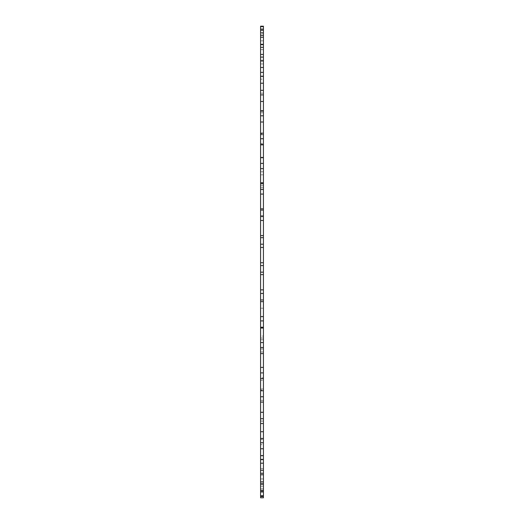 <?xml version="1.0" encoding="UTF-8"?>
<svg xmlns="http://www.w3.org/2000/svg" width="524" height="524" viewBox="0 0 524 524"><rect width="100%" height="100%" fill="white"/><g stroke="black" fill="none" stroke-linecap="round" stroke-linejoin="round"><path stroke-width="0.39" stroke-dasharray="2.62 1.97" d="M260.585 133.699L260.585 63.954L260.585 145.024L260.585 133.699L263.415 133.699L263.415 111.409L263.415 145.024L263.415 133.699L260.585 133.699M263.415 79.157L263.415 111.409L263.415 63.954L263.415 79.157L260.585 79.157L263.415 79.157M263.415 143.478L263.415 134.753L263.415 143.478L260.585 143.478L263.415 143.478M260.585 336.081L260.585 171.793L260.585 351.984L260.585 336.081L263.415 336.081L263.415 171.793L263.415 351.984L263.415 171.793L263.415 336.081L260.585 336.081M260.585 390.085L260.585 459.823L260.585 378.754L260.585 390.085L263.415 390.085L263.415 412.375L263.415 378.754L263.415 390.085L260.585 390.085M263.415 444.621L263.415 412.375L263.415 459.823L263.415 444.621L260.585 444.621L263.415 444.621M263.415 380.306L263.415 389.024L263.415 380.306L260.585 380.306L263.415 380.306M263.415 496.536L260.585 496.536L260.585 491.211L260.585 497.8L263.415 497.8L263.415 490.3L263.415 491.211L260.585 491.211L260.585 490.3L260.585 491.211L263.415 491.211L263.415 496.536L263.415 490.3L260.585 490.3L260.585 496.536L260.585 490.3L263.415 490.3L263.415 496.536L263.415 486.193L263.415 491.971L260.585 491.971L260.585 468.62L260.585 473.27L260.585 468.62L263.415 468.62L260.585 468.62L260.585 473.27L260.585 455.408L260.585 459.391L260.585 455.408L263.415 455.408L260.585 455.408L260.585 459.391L260.585 439.485L260.585 442.741L260.585 439.485L263.415 439.485L260.585 439.485L260.585 442.741L260.585 421.067L260.585 423.549L260.585 421.067L263.415 421.067L260.585 421.067L260.585 423.549L260.585 400.408L260.585 402.091L260.585 400.408L263.415 400.408L260.585 400.408L260.585 402.091L260.585 377.811L260.585 378.662L260.585 377.811L263.415 377.811L260.585 377.811L260.585 378.662L260.585 353.589L263.415 353.589L260.585 353.589L260.585 157.469L260.585 157.901L260.585 157.469L260.585 157.901L263.415 157.901L263.415 157.469L263.415 157.901L260.585 157.901L260.585 133.181L260.585 134.445L260.585 133.181L260.585 134.445L263.415 134.445L263.415 133.181L263.415 134.445L260.585 134.445L260.585 110.695L260.585 112.778L260.585 110.695L260.585 112.778L263.415 112.778L263.415 110.695L263.415 112.778L260.585 112.778L260.585 90.338L260.585 93.207L260.585 90.338L260.585 93.207L263.415 93.207L263.415 90.338L263.415 93.207L260.585 93.207L260.585 72.384L260.585 76.006L260.585 72.384L260.585 76.006L263.415 76.006L263.415 72.384L263.415 76.006L260.585 76.006L260.585 57.09L260.585 61.413L260.585 57.09L260.585 61.413L263.415 61.413L263.415 57.09L263.415 61.413L260.585 61.413L260.585 44.671L260.585 49.629L260.585 44.671L260.585 49.629L263.415 49.629L263.415 44.671L263.415 49.629L260.585 49.629L260.585 26.2L260.585 32.619L260.585 26.2L263.415 26.2L263.415 32.619L263.415 26.2L263.415 26.586L260.585 26.586M263.415 495.756L260.585 495.756L260.585 488.899L263.415 488.899L263.415 486.193L260.585 486.193L263.415 486.193L263.415 488.899L260.585 488.899L260.585 491.971M263.415 491.971L263.415 483.397L260.585 483.397L263.415 483.397L263.415 484.183L263.415 478.929L260.585 478.929L263.415 478.929L263.415 484.183L260.585 484.183M260.585 459.391L263.415 459.391L263.415 473.27L263.415 468.62L263.415 473.27L260.585 473.27M260.585 423.549L263.415 423.549L263.415 442.741L263.415 439.485L263.415 442.741L260.585 442.741M260.585 378.662L263.415 378.662L263.415 402.091L263.415 400.408L263.415 402.091L260.585 402.091M260.585 328.07L263.415 328.07L263.415 353.595L260.585 353.595M260.585 44.304L263.415 44.304L263.415 35.304L263.415 40.833L260.585 40.833L260.585 35.304L260.585 37.237L263.415 37.237L260.585 37.237L260.585 35.304L260.585 40.833L263.415 40.833L263.415 30.281L260.585 30.281M263.415 30.281L263.415 35.134L260.585 35.134L260.585 29.121L260.585 35.134L263.415 35.134L263.415 29.121L263.415 33.326L260.585 33.326L263.415 33.326L263.415 26.586M260.585 32.619L263.415 32.619L260.585 32.619M263.415 29.121L260.585 29.121M263.415 35.304L260.585 35.304M263.415 37.237L263.415 40.833L263.415 37.237L260.585 37.224L260.585 40.833L260.585 37.237M260.585 54.43L263.415 54.43L263.415 44.671L260.585 44.671M263.415 47.324L260.585 47.324M260.585 67.458L263.415 67.458L263.415 57.09L260.585 57.09M263.415 60.43L260.585 60.43M260.585 83.224L263.415 83.224L263.415 72.384L260.585 72.384M263.415 76.366L260.585 76.366M260.585 101.492L263.415 101.492L263.415 90.338L260.585 90.338M263.415 94.91L260.585 94.91M260.585 122.02L263.415 122.02L263.415 110.695L260.585 110.695M263.415 115.797L260.585 115.797M260.585 144.506L263.415 144.506L263.415 133.181L260.585 133.181M263.415 138.736L260.585 138.736M260.585 168.636L263.415 168.636L263.415 157.469L260.585 157.469M263.415 163.396L260.585 163.396M260.585 194.083L263.415 194.083L263.415 182.811L260.585 182.811M263.415 183.223L260.585 183.223M263.415 189.446L260.585 189.446M260.585 220.473L263.415 220.473L263.415 208.834L260.585 208.834M263.415 210.085L260.585 210.085M263.415 216.51L260.585 216.51M260.585 247.452L263.415 247.452L263.415 235.603L260.585 235.603M263.415 237.673L260.585 237.673M263.415 244.217L260.585 244.217M260.585 274.628L263.415 274.628L263.415 262.74L260.585 262.74M263.415 265.596L260.585 265.596M263.415 272.166L260.585 272.166M260.585 301.627L263.415 301.627L263.415 289.864L260.585 289.864M263.415 293.473L260.585 293.473M263.415 299.97L260.585 299.97M263.415 328.07L263.415 316.601L260.585 316.601M263.415 320.904L260.585 320.904M263.415 327.238L260.585 327.238M263.415 342.565L260.585 342.565M263.415 347.51L260.585 347.51M263.415 378.662L263.415 367.396L260.585 367.396M263.415 372.911L260.585 372.911M263.415 390.747L260.585 390.747M263.415 396.753L260.585 396.753M263.415 423.549L263.415 412.29L260.585 412.29M263.415 418.702L260.585 418.702M263.415 431.717L260.585 431.717M263.415 438.45L260.585 438.45M263.415 459.391L263.415 448.767L260.585 448.767M263.415 455.723L260.585 455.723M263.415 463.19L260.585 463.19M263.415 470.27L260.585 470.27M263.415 484.183L263.415 474.79L260.585 474.79M263.415 481.89L260.585 481.89M263.415 490.431L260.585 490.431M260.585 496.536L260.585 495.756M260.585 488.899L260.585 486.193L260.585 488.899M263.415 478.929L263.415 483.397L263.415 478.929M260.585 483.397L260.585 478.929L260.585 483.397M263.415 473.27L263.415 474.79M263.415 442.741L263.415 448.767M263.415 402.091L263.415 412.29M263.415 353.589L263.415 367.396M263.415 301.627L263.415 316.601M263.415 274.628L263.415 289.864M263.415 247.452L263.415 262.74M263.415 220.473L263.415 235.603M263.415 194.083L263.415 208.834M263.415 168.636L263.415 182.811M263.415 144.506L263.415 157.469M263.415 122.02L263.415 133.181M263.415 101.492L263.415 110.695M263.415 83.224L263.415 90.338M263.415 67.458L263.415 72.384M263.415 54.43L263.415 57.09M263.415 44.304L263.415 44.671M263.415 33.326L263.415 35.134L263.415 33.326M260.585 35.134L260.585 33.326L260.585 35.134M260.585 261.889L260.585 339.775L260.585 261.889M263.415 261.889L263.415 339.775L263.415 261.889M263.415 111.409L260.585 111.409L263.415 111.409M263.415 348.951L260.585 348.951L263.415 348.951M263.415 338.032L260.585 338.032L263.415 338.032M263.415 185.751L260.585 185.751L263.415 185.751M263.415 174.833L260.585 174.833L263.415 174.833M263.415 187.703L260.585 187.703L263.415 187.703M263.415 215.561L260.585 215.561L263.415 215.561M263.415 308.223L260.585 308.223L263.415 308.223M263.415 412.375L260.585 412.375L263.415 412.375M263.415 63.954L260.585 63.954M263.415 145.024L260.585 145.024L263.415 145.024M263.415 134.753L260.585 134.753M263.415 351.984L260.585 351.984L263.415 351.984M263.415 171.793L260.585 171.793L263.415 171.793M263.415 459.823L260.585 459.823M263.415 378.754L260.585 378.754L263.415 378.754M263.415 389.024L260.585 389.024M260.585 32.495L263.415 32.495M260.585 184.009L263.415 184.009M260.585 339.775L263.415 339.775"/><path stroke-width="0.79" d="M263.415 26.586L260.585 26.586L260.585 26.2L263.415 26.2L263.415 37.224L260.585 37.224L260.585 44.671L263.415 44.671L263.415 47.324L260.585 47.324L260.585 57.09L263.415 57.09L263.415 60.43L260.585 60.43L260.585 72.384L263.415 72.384L263.415 76.366L260.585 76.366L260.585 90.338L263.415 90.338L263.415 94.91L260.585 94.91L260.585 110.695L263.415 110.695L263.415 115.797L260.585 115.797L260.585 133.181L263.415 133.181L263.415 138.736L260.585 138.736L260.585 157.469L263.415 157.469L263.415 163.396L260.585 163.396L260.585 182.811L263.415 182.811L263.415 189.446L260.585 189.446L260.585 208.834L263.415 208.834L263.415 216.51L260.585 216.51L260.585 235.603L263.415 235.603L263.415 244.217L260.585 244.217L260.585 262.74L263.415 262.74L263.415 272.166L260.585 272.166L260.585 289.864L263.415 289.864L263.415 299.97L260.585 299.97L260.585 316.601L263.415 316.601L263.415 327.238L260.585 327.238L260.585 342.565L263.415 342.565L263.415 353.595L260.585 353.595L260.585 367.396L263.415 367.396L263.415 378.662L260.585 378.662L260.585 390.747L263.415 390.747L263.415 402.091L260.585 402.091L260.585 412.29L263.415 412.29L263.415 423.549L260.585 423.549L260.585 431.717L263.415 431.717L263.415 442.741L260.585 442.741L260.585 448.767L263.415 448.767L263.415 459.391L260.585 459.391L260.585 463.19L263.415 463.19L263.415 473.27L260.585 473.27L260.585 474.79L263.415 474.79L263.415 491.971L260.585 491.971L260.585 497.8L263.415 497.8L263.415 496.536L260.585 496.536M263.415 484.183L260.585 484.183L260.585 491.971M263.415 490.431L260.585 490.431M260.585 474.79L260.585 484.183M263.415 481.89L260.585 481.89M260.585 463.19L260.585 473.27M263.415 470.27L260.585 470.27M260.585 448.767L260.585 459.391M263.415 455.723L260.585 455.723M260.585 431.717L260.585 442.741M263.415 438.45L260.585 438.45M260.585 412.29L260.585 423.549M263.415 418.702L260.585 418.702M260.585 390.747L260.585 402.091M263.415 396.753L260.585 396.753M260.585 367.396L260.585 378.662M263.415 372.911L260.585 372.911M260.585 342.565L260.585 353.595M263.415 347.51L260.585 347.51M263.415 327.238L263.415 328.07L260.585 328.07M260.585 316.601L260.585 327.238M263.415 320.904L260.585 320.904M263.415 299.97L263.415 301.627L260.585 301.627M260.585 289.864L260.585 299.97M263.415 293.473L260.585 293.473M263.415 272.166L263.415 274.628L260.585 274.628M260.585 262.74L260.585 272.166M263.415 265.596L260.585 265.596M263.415 244.217L263.415 247.452L260.585 247.452M260.585 235.603L260.585 244.217M263.415 237.673L260.585 237.673M263.415 216.51L263.415 220.473L260.585 220.473M260.585 208.834L260.585 216.51M263.415 210.085L260.585 210.085M263.415 189.446L263.415 194.083L260.585 194.083M260.585 182.811L260.585 189.446M263.415 183.223L260.585 183.223M263.415 163.396L263.415 168.636L260.585 168.636M260.585 157.469L260.585 163.396M263.415 138.736L263.415 144.506L260.585 144.506M260.585 133.181L260.585 138.736M263.415 115.797L263.415 122.02L260.585 122.02M260.585 110.695L260.585 115.797M263.415 94.91L263.415 101.492L260.585 101.492M260.585 90.338L260.585 94.91M263.415 76.366L263.415 83.224L260.585 83.224M260.585 72.384L260.585 76.366M263.415 60.43L263.415 67.458L260.585 67.458M260.585 57.09L260.585 60.43M263.415 47.324L263.415 54.43L260.585 54.43M260.585 44.671L260.585 47.324M263.415 37.224L263.415 44.304L260.585 44.304M263.415 35.304L260.585 35.304L260.585 37.224M263.415 30.281L260.585 30.281L260.585 35.304M263.415 29.121L260.585 29.121L260.585 30.281M260.585 26.586L260.585 29.121M263.415 491.971L263.415 495.756L260.585 495.756M263.415 495.756L263.415 496.536M263.415 44.671L263.415 44.304M263.415 57.09L263.415 54.43M263.415 72.384L263.415 67.458M263.415 90.338L263.415 83.224M263.415 110.695L263.415 101.492M263.415 133.181L263.415 122.02M263.415 157.469L263.415 144.506M263.415 182.811L263.415 168.636M263.415 208.834L263.415 194.083M263.415 235.603L263.415 220.473M263.415 262.74L263.415 247.452M263.415 289.864L263.415 274.628M263.415 316.601L263.415 301.627M263.415 342.565L263.415 328.07M263.415 367.396L263.415 353.595M263.415 390.747L263.415 378.662M263.415 412.29L263.415 402.091M263.415 431.717L263.415 423.549M263.415 448.767L263.415 442.741M263.415 463.19L263.415 459.391M263.415 474.79L263.415 473.27"/></g></svg>
